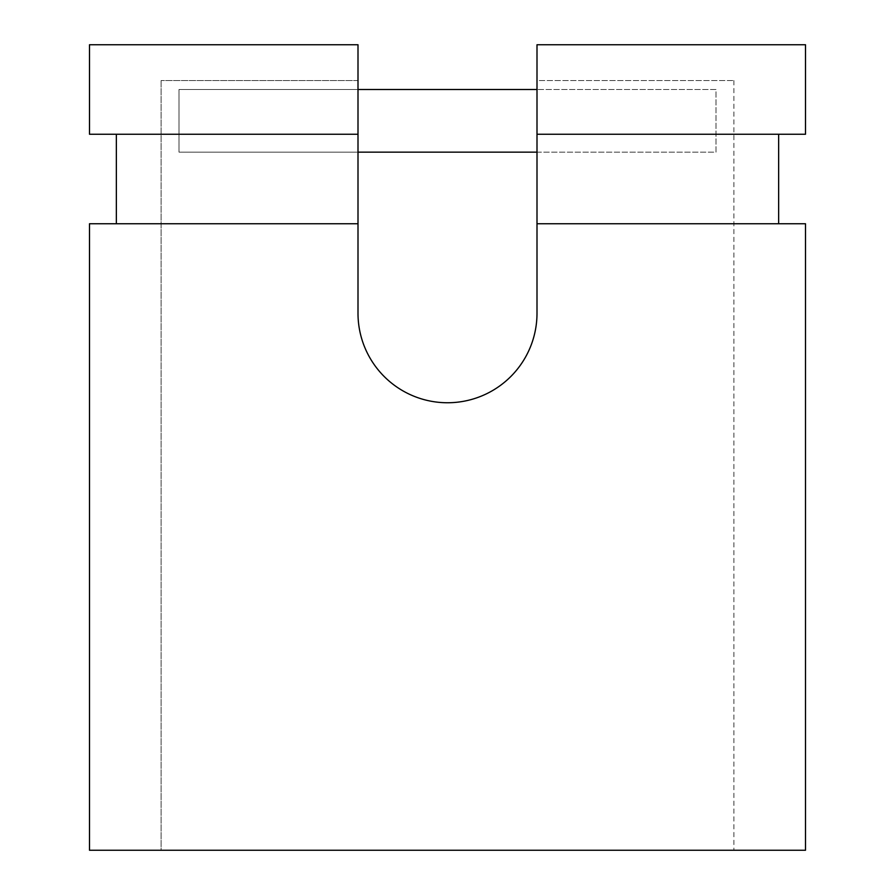 <?xml version="1.0" encoding="UTF-8"?>
<svg xmlns="http://www.w3.org/2000/svg" width="895" height="895" viewBox="0 0 895 895"><rect width="100%" height="100%" fill="white"/><g stroke="black" fill="none" stroke-linecap="round" stroke-linejoin="round"><path stroke-width="0.67" stroke-dasharray="4.47 3.36" d="M358 223.75L358 80.55L161.1 80.55L358 80.55L358 313.25A89.5 89.5 0 0 0 447.5 402.75A89.5 89.5 0 0 0 537 313.25L537 223.75L805.5 223.75L805.5 850.25L89.5 850.25L89.5 223.75L358 223.75L116.35 223.75L358 223.75L358 134.25L89.5 134.25L89.5 44.75L358 44.75L358 134.25L116.35 134.25L358 134.25M116.35 223.75L116.35 134.25M161.1 80.55L161.1 850.25L733.9 850.25L161.1 850.25L161.1 80.55M537 313.25L537 80.55L733.9 80.55L537 80.55L537 313.25A89.5 89.5 0 0 1 447.5 402.75A89.5 89.5 0 0 1 358 313.25M733.9 80.55L733.9 850.25L733.9 80.55M537 134.25L537 44.75L805.5 44.75L805.5 134.25L537 134.25L778.65 134.25L537 134.25L537 223.75M778.65 223.75L778.65 134.25M537 152.15L716 152.15L716 89.5L179 89.5L179 152.15L716 152.15L716 89.5L537 89.5M358 89.5L179 89.5L179 152.15L358 152.15"/><path stroke-width="1.34" d="M89.5 223.75L358 223.75L358 313.25A89.5 89.5 0 0 0 447.5 402.75A89.5 89.5 0 0 0 537 313.25L537 223.75L805.5 223.75L805.5 850.25L89.5 850.25L89.5 223.75M358 134.25L358 44.75L89.5 44.75L89.5 134.25L358 134.25L358 223.75M116.35 223.75L116.35 134.25M358 313.25A89.5 89.5 0 0 0 447.5 402.75A89.5 89.5 0 0 0 537 313.25M537 134.25L805.5 134.25L805.5 44.75L537 44.75L537 223.75M778.65 223.75L778.65 134.25M537 89.5L358 89.5M358 152.15L537 152.15"/></g></svg>

